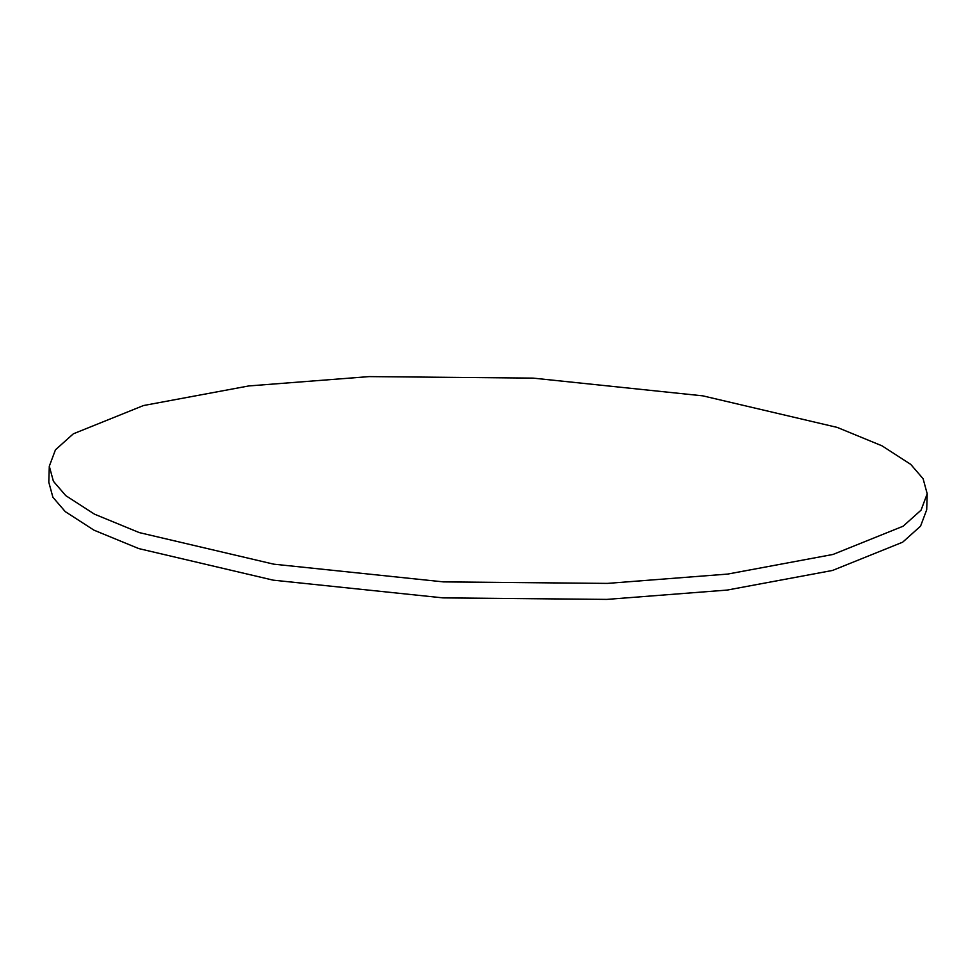 <?xml version="1.0" encoding="UTF-8"?>
<svg xmlns="http://www.w3.org/2000/svg" width="976" height="976" viewBox="0 0 976 976"><rect width="100%" height="100%" fill="white"/><g stroke="black" fill="none" stroke-linecap="round" stroke-linejoin="round"><path stroke-width="1.46" d="M927.2 493.795L926.7 509.789L920.551 526.162L902.654 542.192L832.504 570.46L727.205 590.065L606.852 599.398L442.982 597.885L273.219 580.159L138.763 548.585L93.989 530.175L65.258 511.619L52.899 497.272L48.8 482.205L49.3 466.211L55.449 449.838L73.346 433.808L143.496 405.54L248.795 385.935L369.148 376.602L533.018 378.115L702.781 395.841L837.237 427.415L882.011 445.825L910.742 464.381L923.101 478.728L927.2 493.795L921.051 510.167L903.154 526.198L833.004 554.453L727.718 574.071L607.365 583.404L443.482 581.891L273.731 564.165L139.263 532.591L94.489 514.169L65.758 495.625L53.399 481.278L49.3 466.211"/></g></svg>
